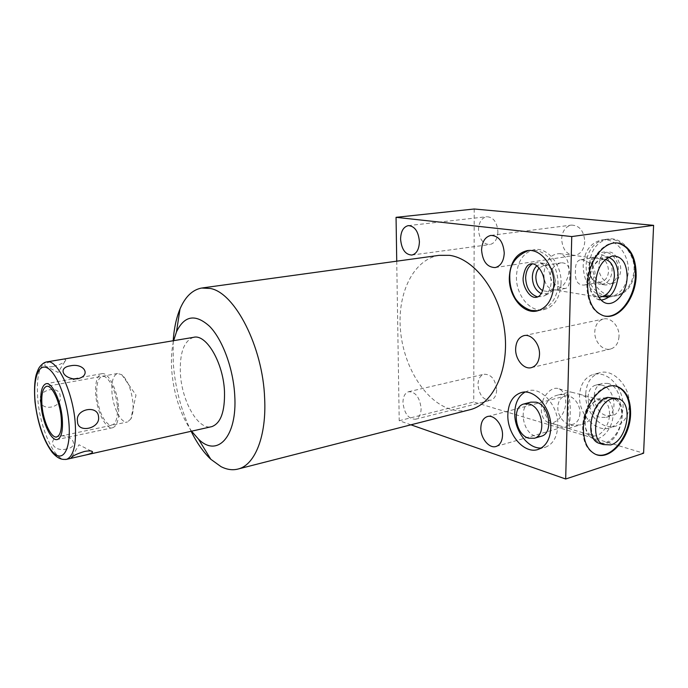 <?xml version="1.0" encoding="UTF-8"?>
<svg xmlns="http://www.w3.org/2000/svg" width="688" height="688" viewBox="0 0 688 688"><rect width="100%" height="100%" fill="white"/><g stroke="black" fill="none" stroke-linecap="round" stroke-linejoin="round"><path stroke-width="0.52" stroke-dasharray="3.44 2.58" d="M608.519 257.338L604.958 257.071C598.895 258.172 594.277 262.962 591.087 271.442L589.324 281.194C589.298 289.536 591.646 295.367 596.35 298.669L603.307 301.886M604.64 316.024L602.826 315.629C592.377 311.733 587.036 301.249 586.812 284.17C587.019 261.732 603.161 240.327 617.308 243.027M410.942 424.814L399.212 420.712L396.735 261.182M439.133 255.343C413.557 259.393 397.44 292.907 400.39 329.191C403.142 365.5 424.212 400.751 449.952 409.033C456.29 411.046 462.56 411.372 468.752 410.031M421.116 408.5C420.979 414.357 419.138 417.926 415.604 419.216C408.517 419.198 404.303 413.643 402.962 402.557C403.065 396.615 404.94 393.003 408.586 391.713C415.595 391.799 419.775 397.397 421.116 408.5M173.187 340.749L173.256 363.066C175.148 387.765 181.107 410.504 191.126 431.29M191.565 431.187C180.394 414.709 173.772 394.405 171.708 370.29C170.968 359.291 171.604 349.418 173.634 340.672M193.569 337.335C183.92 340.801 179.534 352.935 180.411 373.747C181.856 401.199 197.955 429.871 211.173 426.775M40.153 400.167C40.807 412.06 62.634 407.795 60.166 396.4C60.458 384.996 38.433 388.978 40.153 400.167M66.736 448.954C53.389 452.455 46.5 439.589 59.624 436.037C72.481 434.128 79.567 446.684 66.736 448.954M52.821 366.584C48.745 367.117 46.113 366.833 44.944 365.741C44.101 363.539 48.513 361.69 58.162 360.194C64.689 358.99 67.003 359.291 65.111 361.114C62.952 363.264 58.85 365.087 52.821 366.584M121.767 374.693L135.983 395.101L130.84 418.983C132.758 415.354 133.463 409.996 132.965 402.919C131.417 389.442 127.684 380.034 121.767 374.693L117.562 373.481C113.167 375.218 111.31 381.668 111.989 392.831C113.064 408.053 121.389 423.963 127.495 421.968L56.829 436.88M130.84 418.983L127.495 421.968M399.212 420.712L473.74 402.024L643.598 453.22M474.213 208.997L473.74 402.024M496.65 389.924C496.401 395.497 494.44 398.928 490.75 400.235C483.415 400.382 479.149 395.187 477.962 384.669C478.177 379.019 480.181 375.545 483.982 374.246C491.249 374.177 495.463 379.406 496.65 389.924M497.914 231.787C497.467 239.054 494.784 243.311 489.865 244.55C483.105 244.257 479.312 239.269 478.495 229.594C478.9 222.233 481.634 217.95 486.7 216.72C493.373 217.107 497.114 222.129 497.914 231.787M579.941 413.342C579.58 419.001 577.387 422.604 573.353 424.152C566.241 426.809 557.314 416.876 557.83 407.133C558.149 401.353 560.41 397.707 564.599 396.168C571.565 393.691 580.491 403.546 579.941 413.342M584.766 241.6C584.121 249.288 580.964 253.872 575.271 255.343C567.024 255.222 562.483 249.77 561.649 238.985C562.242 231.168 565.484 226.541 571.384 225.105C579.494 225.354 583.957 230.858 584.766 241.6M619.011 336.509C618.469 343.166 615.691 347.328 610.677 348.988C602.955 351.344 594.2 341.669 594.785 331.693C595.275 324.891 598.139 320.677 603.376 319.043C610.927 316.901 619.647 326.499 619.011 336.509M585.712 393.983C584.585 412.542 602.129 431.35 616.371 425.915C624.179 422.845 628.497 415.991 629.314 405.352C630.604 386.639 613.12 368.114 599.429 372.844C590.983 375.846 586.417 382.889 585.712 393.983M589.513 264.57C588.558 282.355 603.118 299.065 617.248 295.573C627.611 292.581 633.424 284.273 634.689 270.651C635.824 252.849 621.453 236.319 607.891 239.097C596.754 241.952 590.622 250.441 589.513 264.57M617.532 386.63C610.505 376.499 602.396 372.423 593.202 374.418C584.774 377.42 580.216 384.489 579.528 395.634C578.427 414.279 595.971 433.199 610.187 427.773C617.987 424.702 622.296 417.822 623.096 407.133C623.276 399.857 621.436 393.037 617.566 386.682M601.398 385.005C614.943 387.49 618.968 414.167 606.3 417.332L600.323 417.401C586.778 414.374 583.243 388.032 596.032 385.074L601.398 385.005M540.802 436.39L535.513 436.166C522.14 432.718 518.288 405.034 530.826 402.153M607.616 383.371C621.178 385.822 625.168 412.361 612.492 415.535L606.506 415.612C592.944 412.619 589.435 386.415 602.249 383.44L607.616 383.371M524.944 392.126L527.894 390.922C541.267 386.183 558.794 406.092 557.805 425.838C557.16 437.061 553.014 444.19 545.369 447.252L541.258 448.017M608.889 297.104L610.91 296.786C621.255 293.793 627.052 285.451 628.299 271.76C629.408 253.863 615.029 237.231 601.484 240.017C590.356 242.873 584.25 251.404 583.157 265.594C583.751 281.779 590.33 292.125 602.894 296.657M592.48 266.867C592.884 260.253 595.473 255.669 600.237 253.107C608.433 248.746 619.088 258.74 618.331 270.401C617.265 279.827 612.999 284.686 605.526 284.978C597.365 283.258 593.022 277.221 592.48 266.867M579.967 259.892C576.811 261.001 575.306 264.57 575.443 270.599C574.738 280.541 577.671 285.365 584.241 285.064C590.33 283.542 593.925 279.655 595.025 273.385C594.733 263.332 582.779 258.791 579.967 259.892L596.78 257.252C592.127 258.482 589.513 262.102 588.954 268.122L590.029 275.389L588.722 267.572C589.16 261.698 591.491 257.639 595.713 255.386C603.109 251.447 612.716 260.52 612.045 271.081C611.099 279.62 607.263 284.024 600.521 284.29L605.526 284.978M590.029 275.389C592.334 280.747 595.834 283.714 600.521 284.29M590.055 274.727C592.531 280.179 596.143 282.63 600.916 282.097C605.5 280.807 608.054 277.135 608.57 271.089C607.839 261.913 603.909 257.303 596.78 257.252M552.541 289.588C560.178 291.858 568.942 281.143 568.985 269.679C568.813 260.795 565.768 255.446 559.843 253.64C550.744 253.752 545.403 260.468 543.821 273.79C544.036 282.398 546.943 287.661 552.541 289.588L597.648 297.018C592.041 295.049 589.177 289.571 589.066 280.592L589.41 279.595M550.245 274.761C551.38 268.251 555.07 264.278 561.305 262.825C567.583 262.653 570.395 267.606 569.741 277.685C569.569 284.368 568.159 287.937 565.519 288.401C559.138 288.977 549.824 282.2 550.245 274.761M559.843 253.64L605.423 259.462C599.093 258.86 594.157 263.048 590.614 272.018L589.134 279.182M598.913 297.242L597.648 297.018M601.123 300.114L596.35 298.669M561.305 262.825L543.486 265.62C547.201 265.155 550.357 266.944 552.954 270.977L555.302 280.145L554.984 283.078C553.866 287.808 551.484 290.628 547.846 291.54L542.789 290.74M543.486 265.62L539.211 267.993M554.984 283.078L555.448 280.73L552.645 269.799C550.194 265.878 547.158 263.728 543.537 263.332L536.889 265.697M555.061 284.221C554.046 288.788 551.896 291.918 548.637 293.604L541.293 293.673M537.663 296.915L543.649 296.175C548.293 293.638 550.804 288.874 551.183 281.874C550.495 270.78 546.091 264.33 537.982 262.506L532.46 263.796M561.055 283.422C560.006 297.844 554.399 306.564 544.225 309.574C530.353 313.057 515.794 295.195 516.447 276.413C517.307 261.492 523.207 252.573 534.129 249.675C547.442 246.872 561.907 264.562 561.055 283.422M596.453 454.613L594.165 453.736C586.494 449.505 582.667 440.802 582.667 427.626C582.788 404.458 601.768 381.272 615.941 386.183M601.037 443.863L605.922 443.442C622.15 439.443 628.798 402.377 614.006 397.673M543.907 409.73C545.937 401.508 550.787 396.572 558.458 394.912L566.344 394.224C569.509 395.247 570.748 402.927 570.051 417.255C569.802 424.72 569.268 428.418 568.469 428.34L557.916 425.287C550.417 423.335 545.747 418.149 543.907 409.73M572.855 392.513L570.042 391.876C569.182 391.627 568.615 395.376 568.348 403.108C567.677 416.885 568.89 424.384 571.986 425.605L580.87 424.737C587.93 423.129 592.514 418.321 594.613 410.315C594.991 401.517 584.344 395.325 579.167 394.164L572.855 392.513M547.596 422.191C555.182 426.087 565.742 414.4 565.717 402.385C565.682 395.471 563.472 390.973 559.069 388.883C551.595 385.4 541.198 397.01 541.284 408.973C541.361 415.647 543.46 420.05 547.596 422.191L557.916 425.287M609.534 414.408C609.585 407.219 607.418 402.557 603.032 400.425C598.491 398.937 594.114 400.949 589.9 406.462C586.967 410.719 585.316 415.526 584.946 420.884L584.92 421.529C584.92 428.478 586.976 433.036 591.104 435.22C598.689 439.176 609.422 426.904 609.534 414.408M603.23 398.008C609.723 399.229 612.999 404.716 613.068 414.468C612.974 430.215 598.242 444.654 589.977 436.674C586.692 433.629 585.084 428.934 585.161 422.57L585.187 421.839C585.608 415.741 587.483 410.28 590.82 405.438C594.638 400.296 598.784 397.819 603.23 398.008L611.099 397.974C618.211 399.324 621.789 405.378 621.832 416.12C621.694 433.466 605.535 449.436 596.479 440.673C592.867 437.327 591.112 432.141 591.207 425.115C591.345 411.183 602.026 396.761 611.099 397.974M118.525 406.591C117.313 389.391 108.076 371.675 101.686 373.722C96.939 375.631 94.97 382.795 95.787 395.23C97.06 412.155 106.158 429.905 112.746 427.73C117.304 425.881 119.23 418.837 118.525 406.591M117.407 406.04C117.915 420.377 115.102 426.586 108.971 424.668C102.71 419.852 98.659 410.211 96.819 395.746C96.157 381.788 98.831 375.424 104.851 376.646C111.267 381.092 115.455 390.887 117.407 406.04M47.094 361.854L46.689 361.922C38.967 365.233 36.043 378.125 37.917 400.588C40.592 429.776 54.954 461.192 65.67 459.489M604.958 257.071L612.311 256.022M603.591 315.766L602.826 315.629M202.478 287.919L201.644 288.031M91.237 451.07L78.991 444.766L71.612 457.262M117.562 373.481L46.715 386.321M44.944 365.741L58.067 372.397L65.111 361.114M73.702 378.882L72.902 379.699L76.91 378.89M415.604 419.216L490.75 400.235M408.586 391.713L483.982 374.246M411.854 255.059L489.865 244.55M408.276 225.621L486.7 216.72M496.28 446.4L573.353 424.152M487.654 416.507L564.599 396.168M495.197 267.58L575.271 255.343M491.077 235.373L571.384 225.105M531.532 367.598L610.677 348.988M524.265 335.572L603.376 319.043M616.371 425.915L610.187 427.773M599.429 372.844L593.202 374.418M606.3 417.332L612.492 415.535M523.852 403.976L524.385 403.839M596.032 385.074L602.249 383.44M538.437 449.333L545.369 447.252M521.762 392.47L527.894 390.922M617.248 295.573L610.91 296.786M607.891 239.097L601.484 240.017M595.713 255.386L600.237 253.107M588.954 268.122L588.722 267.572M584.241 285.064L600.916 282.097M590.614 272.018L591.087 271.442M565.519 288.401L547.846 291.54M552.954 270.977L552.645 269.799M548.637 293.604L543.649 296.175M537.087 310.95L544.225 309.574M527.447 250.638L534.129 249.675M543.537 263.332L537.982 262.506M594.896 453.968L594.165 453.736M616.637 398.352L618.908 398.937M558.458 394.912L570.042 391.876M559.069 388.883L570.3 391.833M579.167 394.164L603.032 400.425M568.469 428.34L580.87 424.737M568.288 428.392L591.104 435.22M584.946 420.884L585.187 421.839M589.9 406.462L590.82 405.438M589.977 436.674L596.479 440.673M537.878 310.752L539.512 310.486C568.03 302.617 561.15 254.13 535.126 250.32L528.35 250.544M534.051 297.25L534.679 297.354M535.986 297.362L536.606 297.259M612.372 283.542C616.723 283.318 622.184 274.306 620.378 265.843C617.196 256.478 613.429 251.885 609.095 252.057L607.16 252.135C601.51 253.468 598.732 259.204 598.818 269.343C599.695 278.571 608.218 284.419 610.024 283.645L612.372 283.542M607.349 296.115L615.115 295.986C626.845 292.374 633.149 283.465 634.035 269.257C634.585 262.3 631.575 254.62 624.996 246.192C619.957 241.875 615.39 239.579 611.288 239.295L605.732 239.407C578.763 244.025 580.663 289.244 605.019 295.573M101.686 373.722L45.993 383.732M112.746 427.73L57.414 439.494"/><path stroke-width="1.03" d="M627.146 277.006C626.854 263.263 622.081 256.246 612.836 255.945C602.903 258.662 597.158 267.546 595.61 282.605C595.576 291.832 598.139 298.257 603.307 301.886C613.008 308.654 626.931 293.853 627.146 277.006M601.123 300.114C610.772 298.54 616.422 290.551 618.065 276.146C618.048 266.05 614.866 259.78 608.519 257.338M617.308 243.027L617.884 243.113C629.537 246.588 635.377 257.389 635.385 275.535C634.904 297.637 619.105 318.819 604.64 316.024M636.159 275.647C635.695 298.824 618.383 320.599 603.591 315.766C593.142 311.87 587.801 301.378 587.578 284.29C587.784 261.483 604.417 239.888 618.667 243.208C630.32 246.674 636.151 257.484 636.159 275.647M571.754 236.569L565.682 479.003L643.598 453.22L653.6 225.337L474.213 208.997L396.056 217.331L571.754 236.569L653.6 225.337M630.586 413.97C630.242 438.118 609.508 461.932 594.896 453.968C587.234 449.737 583.407 441.025 583.415 427.841C583.51 403.847 603.729 380.292 617.91 386.768C626.536 390.801 630.767 399.866 630.586 413.97M565.682 479.003L410.942 424.814M396.735 261.182L396.056 217.331M468.752 410.031L470.712 409.532C493.846 403.306 509.791 368.579 504.51 329.956C499.445 291.325 474.213 258.507 449.445 255.334L439.133 255.343L202.478 287.919M419.413 241.669C419.112 249.348 416.601 253.812 411.854 255.059C405.309 254.663 401.551 249.357 400.579 239.132C400.829 231.366 403.392 226.859 408.276 225.621C414.752 226.094 418.459 231.443 419.413 241.669M502.524 435.134C502.274 441.111 500.193 444.861 496.28 446.4C489.383 449.032 480.508 438.325 480.835 428.039C481.05 421.942 483.182 418.141 487.242 416.61C494.001 414.142 502.894 424.78 502.524 435.134M504.252 253.098C503.754 261.259 500.735 266.084 495.197 267.58C487.13 267.34 482.589 261.492 481.583 250.045C482.021 241.746 485.109 236.87 490.854 235.408C498.8 235.769 503.272 241.66 504.252 253.098M539.512 354.501C539.1 361.561 536.434 365.93 531.532 367.598C523.989 369.946 515.243 359.514 515.639 348.936C516.009 341.73 518.743 337.309 523.843 335.667C531.222 333.517 539.968 343.88 539.512 354.501M550.813 427.841C550.185 439.116 546.057 446.28 538.437 449.333C524.54 454.734 507.056 434.395 507.839 414.778C508.329 403.048 512.68 395.686 520.911 392.685C534.249 387.946 551.767 407.993 550.813 427.841M553.84 284.677C552.817 299.177 547.227 307.932 537.087 310.95C523.241 314.425 508.681 296.451 509.309 277.565C510.143 262.567 516.017 253.614 526.913 250.707C540.192 247.912 554.657 265.714 553.84 284.677M191.126 431.29C196.931 443.003 203.485 452.326 210.795 459.266L220.968 466.619C227.092 469.758 232.991 470.506 238.684 468.863C255.093 464.503 266.617 435.865 264.639 398.249C262.868 346.898 234.926 292.804 210.408 288.478L201.644 288.031C192.399 289.803 185.192 296.786 180.007 308.972C176.3 317.89 174.03 328.486 173.187 340.749M173.634 340.672L176.489 331.84C184.41 315.422 195.469 313.608 209.659 326.387C222.637 339.717 233.309 368.682 234.737 395.359C237.472 436.975 217.184 457.976 198.471 439.116L191.565 431.187M211.173 426.775L211.861 426.62C220.796 423.249 225.002 411.467 224.477 391.274C223.273 362.593 206.176 333.68 193.569 337.335L47.094 361.854M98.565 417.031C100.285 428.744 77.297 433.638 77.495 421.348C74.966 408.921 98.126 404.363 98.565 417.031M74.192 457.606L84.194 455.353C90.128 454.046 92.88 452.833 92.459 451.706C91.728 450.726 89.105 450.64 84.598 451.44C77.942 453.452 73.607 455.396 71.612 457.262C70.58 458.131 71.44 458.242 74.192 457.606L66.641 459.309C73.831 456.213 76.66 443.717 75.13 421.83C72.567 390.672 56.829 358.508 46.689 361.922C44.445 362.232 42.123 363.883 39.715 366.876C38.683 368.106 37.496 370.78 36.163 374.9C34.486 381.539 34.099 390.621 35.019 402.153C37.797 423.903 43.499 440.595 52.125 452.231C58.635 459.876 63.098 459.644 66.641 459.309L65.67 459.489M70.262 365.853C58.807 367.426 61.808 377.144 73.702 378.882L77.89 378.753C91.633 375.304 84.013 362.774 70.262 365.853M61.18 417.306C59.813 401.259 51.755 384.566 46.483 386.364C42.587 388.049 41.117 394.68 42.063 406.264C43.482 422.045 51.411 438.755 56.829 436.88C60.587 435.263 62.032 428.736 61.18 417.306M529.124 404.019C542.479 406.918 546.848 435.186 534.447 438.239L528.582 438.17C515.235 434.678 511.347 406.849 523.852 403.976L529.124 404.019M524.385 403.839L530.826 402.153L536.107 402.179C549.488 405.043 553.823 433.148 541.396 436.218L540.802 436.39M541.258 448.017C527.954 449.015 514.142 430.318 514.753 412.929C515.088 402.979 518.485 396.047 524.944 392.126M602.894 296.657L608.889 297.104M598.913 297.242C607.693 296.296 612.853 289.27 614.41 276.155C614.358 266.892 611.365 261.328 605.431 259.462M542.789 290.74C538.351 288.005 536.047 283.473 535.866 277.135C535.986 273.342 537.096 270.298 539.211 267.993M536.889 265.697C534.017 268.44 532.503 272.25 532.349 277.135C532.624 285.116 535.608 290.628 541.293 293.673M532.46 263.796C528.178 266.591 525.907 271.278 525.641 277.857C526.174 288.057 530.181 294.404 537.663 296.915M615.941 386.183L617.153 386.579C625.788 390.612 630.01 399.676 629.838 413.772C629.451 436.459 611.013 459.489 596.453 454.613M616.637 398.352L607.513 397.423C591.405 400.648 584.112 437.817 598.457 443.081L601.037 443.863M612.415 398.687C596.298 401.947 588.954 439.288 603.299 444.551L610.755 444.912C627 440.87 633.691 403.641 618.908 398.937L612.415 398.687M62.221 417.9C60.699 400.175 51.806 381.754 45.993 383.732C41.693 385.59 40.059 392.917 41.108 405.714C42.673 423.12 51.419 441.558 57.414 439.494C61.55 437.706 63.15 430.507 62.221 417.9M35.208 402.308C32.826 379.896 38.072 363.35 47.076 367.822C56.046 371.933 66.581 397.621 68.8 421.71C71.148 445.858 64.672 460.822 55.702 454.622C46.767 448.765 37.47 424.659 35.208 402.308M612.311 256.022L612.836 255.945M470.712 409.532L238.684 468.863M176.489 331.84L180.007 308.972M198.471 439.116L210.795 459.266M211.861 426.62L84.194 455.353M91.237 451.07L92.459 451.706M534.447 438.239L541.396 436.218M520.911 392.685L521.762 392.47M526.913 250.707L527.447 250.638M617.91 386.768L617.153 386.579M598.457 443.081L603.299 444.551M618.667 243.208L617.884 243.113M536.606 297.259C540.613 296.468 543.124 291.772 544.156 283.164C545.085 276.628 539.143 264.424 532.546 263.805L530.973 263.882C527.085 264.39 524.497 268.913 523.207 277.427C522.132 284.015 527.816 295.969 534.051 297.25M528.35 250.544C515.424 256.065 509.24 265.155 509.791 277.823C509.834 284.763 511.442 291.196 514.624 297.13C515.974 300.174 522.734 308.086 531.463 310.477L537.878 310.752M534.679 297.354L535.986 297.362M605.019 295.573L607.349 296.115"/></g></svg>
